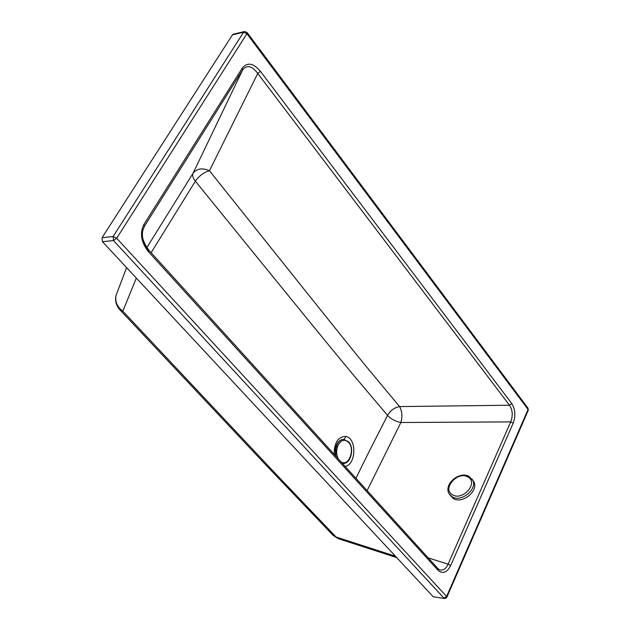 <?xml version="1.0" encoding="UTF-8"?>
<svg xmlns="http://www.w3.org/2000/svg" width="630" height="630" viewBox="0 0 630 630"><rect width="100%" height="100%" fill="white"/><g stroke="black" fill="none" stroke-linecap="round" stroke-linejoin="round"><path stroke-width="0.94" d="M446.749 597.327L446.599 596.484L116.684 238.242L246.897 33.736L528.066 409.453L446.599 596.484L443.992 598.161L113.51 240.558L116.684 238.242L113.109 236.534L102.036 237.699L102.43 241.692L433.188 596.744L444.512 598.476M395.412 556.195L336.089 537.02L333.065 535.295L264.639 463.664L119.842 309.747L122.85 311.204C117.393 307.188 115.077 302.038 115.92 295.746L117.692 291.084M233.565 34.138L232.47 34.815L102.036 237.699M102.43 241.692L113.51 240.558L113.109 236.534L243.597 32.209L246.897 33.736L247.141 32.571L244.692 31.524M446.883 597.161L528.247 410.272L528.042 408.224L247.102 32.524M527.995 408.161L528.271 410.217M513.19 423.179L450.686 565.543C446.93 572.702 442.693 574.261 437.968 570.213L148.546 251.819C141.128 242.432 139.577 233.32 143.892 224.485L242.266 68.095C247.283 61.961 253.347 63.047 260.45 71.34L511.765 403.578C515.332 409.342 515.812 415.871 513.19 423.179L510.709 421.903L448.08 564.189C446.064 568.622 443.425 570.552 440.165 569.985L439.543 569.78M450.686 565.543L448.08 564.189L428.187 557.865M437.968 570.213L437.819 568.473M148.546 251.819L148.798 250.141L437.866 568.52L439.598 569.803M148.231 249.897C143.53 243.912 141.687 237.541 142.703 230.777L144.49 226.115L242.692 69.836C246.976 64.583 251.992 65.788 257.741 73.45L509.497 405.224C512.67 410.122 513.072 415.682 510.709 421.903L400.877 422.502L367.125 490.613M143.892 224.485L144.49 226.115L142.695 230.8M242.266 68.095L242.692 69.836L193.001 173.345C196.883 168.509 202.372 167.635 209.451 170.73C277.342 255.851 344.327 339.806 365.896 366.109L399.593 406.586L509.497 405.224L511.765 403.578M260.45 71.34L257.741 73.45L209.451 170.73C203.789 172.368 199.096 175.857 195.371 181.188C192.93 178.125 192.142 175.51 193.001 173.345L146.814 247.645M151.129 252.709L195.371 181.188C263.883 265.663 331.537 348.925 353.43 375.055L387.552 415.39C390.435 410.461 394.443 407.523 399.593 406.586C402.129 411.264 402.554 416.572 400.877 422.502C395.553 421.509 391.112 419.139 387.552 415.39C362.738 463.861 364.51 460.924 355.974 478.32M446.89 596.98L445.993 598.161L444.559 598.484L433.188 596.744M232.47 34.815L243.597 32.209L244.235 31.634L233.1 34.248M336.113 446.15L335.365 448.749M335.168 453.458L335.648 455.939L335.27 449.962L336.869 444.347C338.515 441.236 340.625 439.567 343.2 439.346L343.413 439.354C340.83 439.583 338.719 441.244 337.082 444.355L335.467 450.135L335.94 456.262M343.822 439.354L343.2 439.346M344.327 439.386L343.413 439.354L348.618 441.78C354.58 447.922 351.099 463.617 343.255 463.499L342.689 463.483M449.592 494.495L453.23 498.424C462.562 504.693 479.769 489.975 473.429 481.17L473.217 480.848M396.719 557.597L338.971 538.894L336.089 537.02L274.964 473.059L122.85 311.204L136.316 278.066M345.169 466.428C356.367 464.656 356.856 437.874 345.72 436.44C338.066 436.724 334.207 442.677 334.152 454.293M342.043 439.535C339.357 440.315 337.341 442.543 336.003 446.205L335.538 455.821M344.429 439.401L345.72 436.44M340.964 461.798C348.548 467.208 355.509 449.371 348.618 442.386C344.815 438.952 341.35 439.795 338.216 444.906C336.097 449.741 336.144 454.411 338.349 458.916M473.429 481.17L469.153 476.493C459.357 470.468 442.811 484.801 449.395 494.211L452.072 496.739C461.412 503 478.642 488.258 472.303 479.462L472.075 479.115M452.474 494.763C441.638 489.03 457.671 470.602 467.87 476.989C478.95 482.541 462.703 501.378 452.474 494.763M444.874 598.5L446.859 597.201M333.231 535.461L338.389 538.705M126.598 267.632L115.92 295.746C114.967 301.038 116.274 305.7 119.842 309.747M148.798 250.141C143.246 242.337 141.214 235.88 142.703 230.777L142.703 230.777M335.94 446.394L336.176 445.969"/></g></svg>
